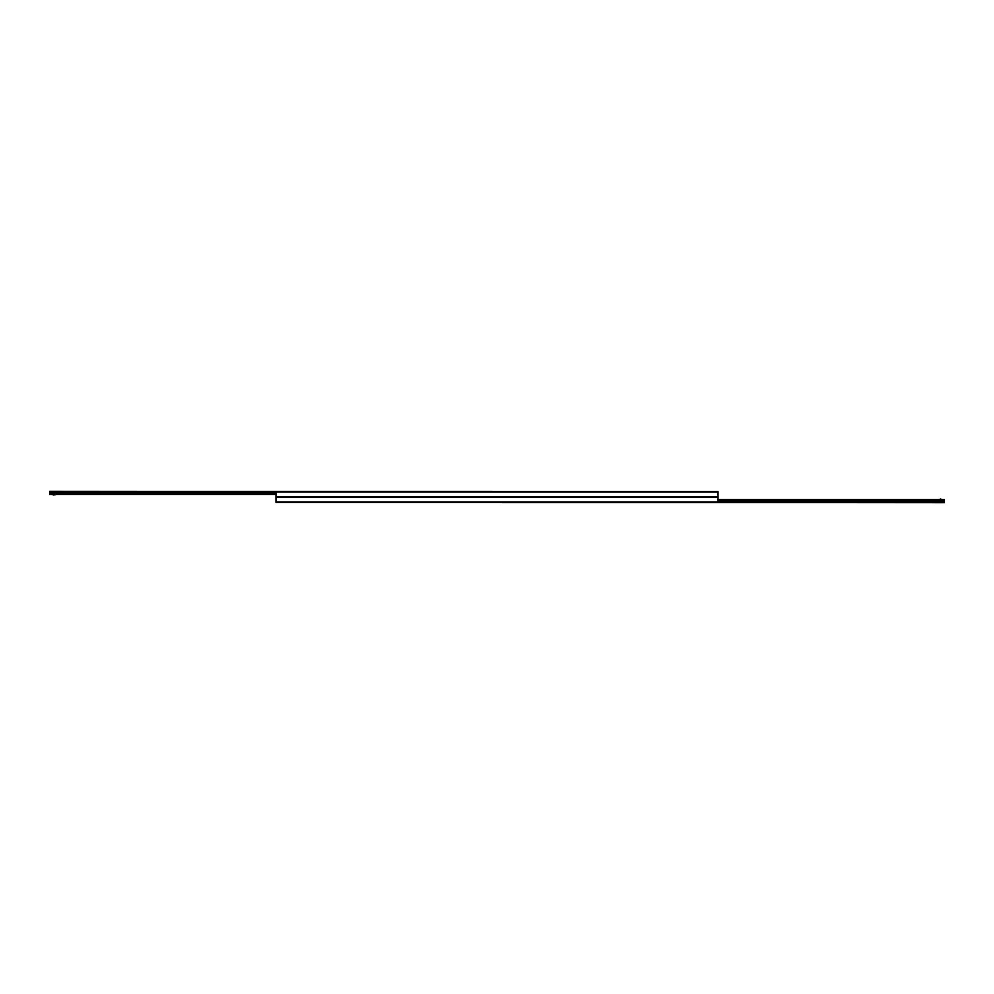 <?xml version="1.0" encoding="UTF-8"?>
<svg xmlns="http://www.w3.org/2000/svg" width="994" height="994" viewBox="0 0 994 994"><rect width="100%" height="100%" fill="white"/><g stroke="black" fill="none" stroke-linecap="round" stroke-linejoin="round"><path stroke-width="1.49" d="M275.972 502.38L718.028 502.38L718.028 491.62L275.972 491.62L275.972 497L718.028 497L275.972 497L275.972 502.38M491.744 491.62L49.7 491.309L49.7 494.378L275.972 494.378M502.256 502.38L944.3 502.691L944.3 499.622L718.028 499.622M940.796 499.622L940.796 498.976L939.044 499.622M53.204 494.378L53.204 495.024L54.956 494.378M54.943 494.378L54.943 495.024M275.972 501.945L718.028 501.945M275.972 497.435L718.028 497.435M275.972 496.565L718.028 496.565M275.972 492.055L718.028 492.055M491.744 491.396L49.7 491.396M275.972 492.278L49.7 492.278M275.972 492.328L49.7 492.328M275.972 492.937L49.7 492.937M275.972 493.061L49.7 493.061M275.972 493.496L49.7 493.496M275.972 493.62L49.7 493.62M275.972 494.242L49.7 494.242M502.256 502.604L944.3 502.604M718.028 501.721L944.3 501.721M718.028 501.672L944.3 501.672M718.028 501.063L944.3 501.063M718.028 500.939L944.3 500.939M718.028 500.504L944.3 500.504M718.028 500.38L944.3 500.38M718.028 499.758L944.3 499.758"/></g></svg>
